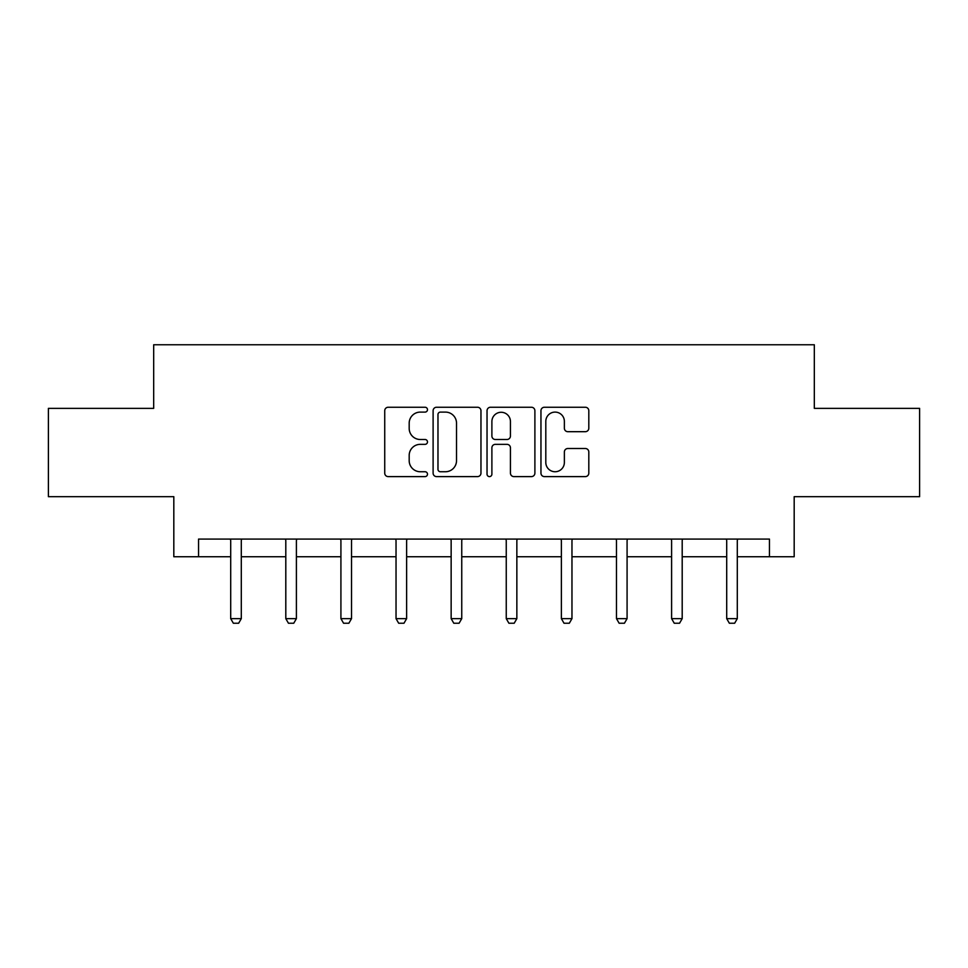 <?xml version="1.0" encoding="UTF-8"?>
<svg xmlns="http://www.w3.org/2000/svg" width="968" height="968" viewBox="0 0 968 968"><rect width="100%" height="100%" fill="white"/><g stroke="black" fill="none" stroke-linecap="round" stroke-linejoin="round"><path stroke-width="1.45" d="M427.481 409.67A2.432 2.432 0 0 0 425.049 407.25L388.204 407.25A3.473 3.473 0 0 0 384.732 410.71L384.732 473.134A3.473 3.473 0 0 0 388.204 476.607L425.049 476.607A2.432 2.432 0 0 0 427.481 474.175A2.432 2.432 0 0 0 425.049 471.743L420.281 471.743A11.096 11.096 0 0 1 409.186 460.647L409.186 455.444A11.096 11.096 0 0 1 420.281 444.348L425.049 444.348A2.432 2.432 0 0 0 427.481 441.928A2.432 2.432 0 0 0 425.049 439.496L420.281 439.496A11.096 11.096 0 0 1 409.186 428.401L409.186 423.197A11.096 11.096 0 0 1 420.281 412.102L425.049 412.102A2.432 2.432 0 0 0 427.481 409.67M585.35 431.692A3.473 3.473 0 0 0 588.81 428.231L588.81 410.71A3.473 3.473 0 0 0 585.35 407.25L544.427 407.25A3.473 3.473 0 0 0 540.955 410.71L540.955 473.134A3.473 3.473 0 0 0 544.427 476.607L585.35 476.607A3.473 3.473 0 0 0 588.81 473.134L588.81 451.983A3.473 3.473 0 0 0 585.35 448.511L567.829 448.511A3.473 3.473 0 0 0 564.368 451.983L564.368 462.474A9.281 9.281 0 0 1 555.087 471.743A9.281 9.281 0 0 1 545.807 462.474L545.807 421.382A9.281 9.281 0 0 1 555.087 412.102A9.281 9.281 0 0 1 564.368 421.382L564.368 428.231A3.473 3.473 0 0 0 567.829 431.692L585.35 431.692M198.549 556.745L198.549 539.079L769.451 539.079L769.451 556.745L794.183 556.745L794.183 496.681L919.6 496.681L919.6 408.363L814.318 408.363L814.318 344.765L153.682 344.765L153.682 408.363L48.4 408.363L48.4 496.681L173.816 496.681L173.816 556.745L230.699 556.745M480.963 410.71A3.473 3.473 0 0 0 477.502 407.25L436.58 407.25A3.473 3.473 0 0 0 433.107 410.71L433.107 473.134A3.473 3.473 0 0 0 436.58 476.607L477.502 476.607A3.473 3.473 0 0 0 480.963 473.134L480.963 410.71M490.498 407.25L531.42 407.25A3.473 3.473 0 0 1 534.893 410.71L534.893 473.134A3.473 3.473 0 0 1 531.42 476.607L513.911 476.607A3.473 3.473 0 0 1 510.439 473.134L510.439 447.821A3.473 3.473 0 0 0 506.978 444.348L495.362 444.348A3.473 3.473 0 0 0 491.889 447.821L491.889 474.175A2.432 2.432 0 0 1 489.457 476.607A2.432 2.432 0 0 1 487.037 474.175L487.037 410.71A3.473 3.473 0 0 1 490.498 407.25M241.298 556.745L285.802 556.745M296.402 556.745L340.918 556.745M351.517 556.745L396.033 556.745M406.633 556.745L451.149 556.745M461.748 556.745L506.252 556.745M516.851 556.745L561.367 556.745M571.967 556.745L616.483 556.745M627.082 556.745L671.598 556.745M682.198 556.745L726.702 556.745M737.301 556.745L769.451 556.745M440.392 412.102A2.432 2.432 0 0 0 437.972 414.534L437.972 469.323A2.432 2.432 0 0 0 440.392 471.743L445.425 471.743A11.096 11.096 0 0 0 456.521 460.647L456.521 423.197A11.096 11.096 0 0 0 445.425 412.102L440.392 412.102M510.439 421.552A9.281 9.281 0 0 0 501.17 412.271A9.281 9.281 0 0 0 491.889 421.552L491.889 436.024A3.473 3.473 0 0 0 495.362 439.496L506.978 439.496A3.473 3.473 0 0 0 510.439 436.024L510.439 421.552M241.697 539.079L241.456 539.841A3.533 3.533 0 0 0 241.298 540.918L241.298 618.637L238.648 623.235L233.348 623.235L230.699 618.637L230.699 540.918A3.533 3.533 0 0 0 230.529 539.841L230.287 539.079M230.699 618.637L241.298 618.637M296.813 539.079L296.571 539.841A3.533 3.533 0 0 0 296.402 540.918L296.402 618.637L293.752 623.235L288.452 623.235L285.802 618.637L285.802 540.918A3.533 3.533 0 0 0 285.645 539.841L285.403 539.079M285.802 618.637L296.402 618.637M351.929 539.079L351.686 539.841A3.533 3.533 0 0 0 351.517 540.918L351.517 618.637L348.867 623.235L343.567 623.235L340.918 618.637L340.918 540.918A3.533 3.533 0 0 0 340.748 539.841L340.506 539.079M340.918 618.637L351.517 618.637M407.044 539.079L406.802 539.841A3.533 3.533 0 0 0 406.633 540.918L406.633 618.637L403.983 623.235L398.683 623.235L396.033 618.637L396.033 540.918A3.533 3.533 0 0 0 395.864 539.841L395.622 539.079M396.033 618.637L406.633 618.637M462.147 539.079L461.905 539.841A3.533 3.533 0 0 0 461.748 540.918L461.748 618.637L459.098 623.235L453.798 623.235L451.149 618.637L451.149 540.918A3.533 3.533 0 0 0 450.979 539.841L450.737 539.079M451.149 618.637L461.748 618.637M517.263 539.079L517.021 539.841A3.533 3.533 0 0 0 516.851 540.918L516.851 618.637L514.202 623.235L508.902 623.235L506.252 618.637L506.252 540.918A3.533 3.533 0 0 0 506.095 539.841L505.853 539.079M506.252 618.637L516.851 618.637M572.378 539.079L572.136 539.841A3.533 3.533 0 0 0 571.967 540.918L571.967 618.637L569.317 623.235L564.017 623.235L561.367 618.637L561.367 540.918A3.533 3.533 0 0 0 561.198 539.841L560.956 539.079M561.367 618.637L571.967 618.637M627.494 539.079L627.252 539.841A3.533 3.533 0 0 0 627.082 540.918L627.082 618.637L624.433 623.235L619.133 623.235L616.483 618.637L616.483 540.918A3.533 3.533 0 0 0 616.313 539.841L616.071 539.079M616.483 618.637L627.082 618.637M682.597 539.079L682.355 539.841A3.533 3.533 0 0 0 682.198 540.918L682.198 618.637L679.548 623.235L674.248 623.235L671.598 618.637L671.598 540.918A3.533 3.533 0 0 0 671.429 539.841L671.187 539.079M671.598 618.637L682.198 618.637M737.713 539.079L737.471 539.841A3.533 3.533 0 0 0 737.301 540.918L737.301 618.637L734.651 623.235L729.352 623.235L726.702 618.637L726.702 540.918A3.533 3.533 0 0 0 726.545 539.841L726.303 539.079M726.702 618.637L737.301 618.637"/></g></svg>
